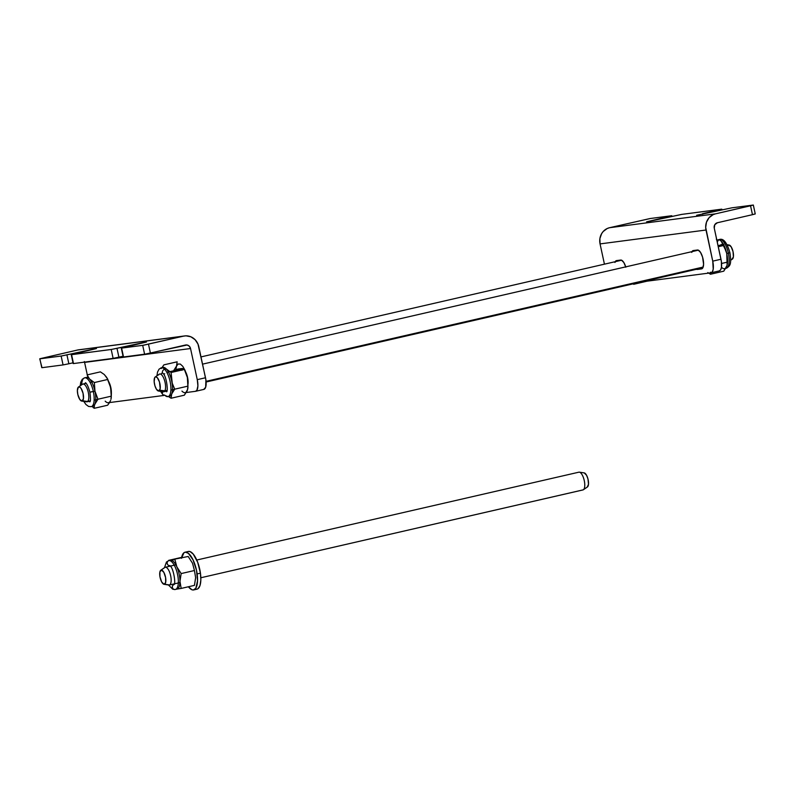 <?xml version="1.0" encoding="UTF-8"?>
<svg xmlns="http://www.w3.org/2000/svg" width="795" height="795" viewBox="0 0 795 795"><rect width="100%" height="100%" fill="white"/><g stroke="black" fill="none" stroke-linecap="round" stroke-linejoin="round"><path stroke-width="1.19" d="M80.047 349.711L183.536 336.136L142.693 345.358L121.297 348.13L146.479 342.019L116.984 348.319L118.912 357.213L116.984 348.319L111.201 349.482L113.119 358.376L123.056 356.259L113.526 358.316L73.249 363.593L71.242 354.689L74.024 353.944L71.341 354.63L111.598 349.422L145.793 342.049L121.297 348.13L143.647 345.209L183.536 336.136L77.582 350.009L39.839 358.754L41.767 367.648M63.063 364.925L41.996 367.688L63.063 364.925L61.136 356.041L40.078 358.793L62.09 355.882L95.738 348.598L74.024 353.944L96.424 348.568L61.136 356.041L63.063 364.925L68.857 363.762L63.063 364.925M84.32 361.546L84.588 362.401L190.542 348.528A4.551 4.233 -97.5 0 0 185.831 344.96L185.831 344.96A4.551 4.233 -97.5 0 0 185.454 345.03L146.23 353.974L123.225 357.025L144.611 354.252L187.103 345L189.309 346.213L190.542 348.528L197.269 379.652L205.517 377.754L197.985 344.086L195.103 339.703L190.889 336.802L186 335.838L183.536 336.136A13.654 12.69 -97.5 0 1 184.649 335.937A13.654 12.69 -97.5 0 1 198.79 346.63L205.905 379.93L205.667 387.235L203.749 389.411A11.378 4.194 -102.9 0 0 203.898 389.391A11.378 4.194 -102.9 0 0 205.517 377.754L197.269 379.652L190.542 348.528L84.588 362.401L87.291 374.882L84.588 362.401A4.551 4.233 82.5 0 0 84.518 362.123M73.001 362.808L68.857 363.762L66.929 354.868L68.857 363.762L73.001 362.808M87.539 376.035L87.907 377.734L87.539 376.035M184.649 335.937L78.695 349.81A13.654 12.69 82.5 0 0 77.582 350.009L39.75 358.813L41.996 367.688L39.75 358.813M148.486 344.195L150.404 353.089L148.486 344.195M142.693 345.358L144.611 354.252L142.693 345.358M121.625 348.121L123.543 357.015L121.625 348.121M111.201 349.482L71.57 354.669L73.488 363.563L113.119 358.376L111.201 349.482M109.521 402.568L163.76 395.463L109.521 402.568M186.268 392.521L195.5 391.309L196.912 390.256L197.905 385.913L197.269 379.652A11.378 4.194 77.1 0 1 195.649 391.279A11.378 4.194 77.1 0 1 195.5 391.309L186.268 392.521M108.349 380.994L110.833 387.533L111.23 394.35M176.192 370.897L177.822 369.049L181.995 368.502L184.311 369.834M185.096 370.947L187.58 377.486L187.988 384.303M108.378 381.053A9.669 3.558 77.1 0 1 111.28 394.032M176.51 370.132A9.669 3.558 77.1 0 1 177.692 369.069A9.669 3.558 77.1 0 1 177.822 369.049L181.995 368.502A9.669 3.558 77.1 0 1 184.033 369.526M185.136 371.007A9.669 3.558 77.1 0 1 188.027 383.985M691.978 251.637A9.669 3.558 77.1 0 1 693.16 250.574A9.669 3.558 77.1 0 1 693.29 250.554L697.463 250.008A9.669 3.558 77.1 0 1 703.048 258.991A9.669 3.558 77.1 0 1 701.667 268.879A9.669 3.558 77.1 0 1 701.548 268.899L697.374 269.445L702.571 268.253L697.374 269.445A9.669 3.558 77.1 0 1 696.47 269.286M719.058 209.91L719.197 210.586L719.058 209.91L721.83 209.174L702.561 213.706L702.681 214.282L702.561 213.706L719.058 209.91M721.512 209.184L681.474 214.431L647.289 221.805L671.775 215.723L649.982 218.555L609.546 227.718L715.5 213.845L753.233 205.1L731.937 207.813L753.332 205.04L750.55 205.786L752.468 214.68L717.418 222.739L714.784 224.707L714.258 228.135L720.986 259.25L712.737 261.148L705.682 227.37L706.487 222.143L709.11 217.671L713.135 214.66L715.5 213.845L750.55 205.786L752.468 214.68L717.418 222.739A4.551 4.233 -97.5 0 0 714.258 228.135L721.373 261.436L721.462 267.269L720.628 269.863L719.217 270.916A11.378 4.194 -102.9 0 0 719.366 270.886A11.378 4.194 -102.9 0 0 720.986 259.25L712.737 261.148L706.01 230.023A13.654 12.69 -97.5 0 1 715.5 213.845L609.546 227.718A13.654 12.69 82.5 0 0 600.056 243.906L706.01 230.023L600.056 243.906L599.897 238.58L601.636 233.641L603.157 231.544L607.181 228.533L609.546 227.718L650.389 218.496L671.775 215.723L669.002 216.469L669.142 217.134L669.002 216.469L646.593 221.835L681.881 214.372L721.512 209.184M754.922 213.954L752.468 214.68L755.25 213.935L753.332 205.04M731.937 207.813L696.649 215.286L731.937 207.813M604.438 264.169L600.056 243.906L604.438 264.169M641.644 281.887L710.969 272.814L712.38 271.761L713.214 269.167L712.737 261.148A11.378 4.194 77.1 0 1 711.118 272.784A11.378 4.194 77.1 0 1 710.969 272.814L641.644 281.887M691.66 252.403L693.29 250.554L698.189 250.097L700.564 252.442L702.581 257.153L703.585 264.318L702.75 268.004L701.548 268.899L697.374 269.445L695.864 268.909M614.913 262.449L616.532 260.601L621.442 260.144L623.817 262.499L625.824 267.209M615.231 261.684A9.669 3.558 77.1 0 1 616.413 260.621A9.669 3.558 77.1 0 1 616.532 260.601L620.706 260.054A9.669 3.558 77.1 0 1 625.725 266.872M196.733 589.204L198.044 588.678L200.002 585.547L200.837 580.092L200.439 573.155A19.338 7.125 -102.9 0 0 188.345 551.462L185.046 552.217A19.338 7.125 77.1 0 1 197.14 573.91L200.439 573.155L197.687 562.284L193.245 554.115L190.075 551.601L188.316 551.462M181.648 557.365A19.338 7.125 77.1 0 1 185.046 552.217M193.712 589.92L197.011 589.155A19.338 7.125 -102.9 0 0 200.439 573.155L197.14 573.91A19.338 7.125 77.1 0 1 193.712 589.92A19.338 7.125 77.1 0 1 188.405 586.77L191.973 589.771L193.433 589.969L195.848 588.201L197.538 580.847L196.484 570.204L193.026 559.849L188.345 553.28L185.314 552.167L184.003 552.694L181.479 558.309M632.333 283.467L633.714 284.292L647.041 281.182L633.714 284.292L632.999 283.875M110.972 399.309L111.23 396.178L97.954 399.229L94.953 391.17L93.353 391.538A14.787 5.446 77.1 0 1 91.246 406.662L92.836 406.295A14.787 5.446 -102.9 0 0 94.943 404.039A14.787 5.446 -102.9 0 0 94.953 391.17L97.954 399.229L111.23 396.178L110.624 387.562L107.623 379.493L94.347 382.554L94.953 391.17A14.787 5.446 77.1 0 1 94.943 404.039A14.787 5.446 77.1 0 1 92.001 406.315M91.206 406.672A14.787 5.446 -102.9 0 0 93.353 391.538L91.475 391.776M94.565 405.172L94.943 404.039L94.565 405.172M94.277 407.288L94.347 406.255L94.277 407.288M92.945 407.457L94.327 408.282L92.945 407.457M107.603 405.231L94.327 408.282L107.603 405.231L109.382 402.797L107.603 405.231M104.384 374.654L107.593 378.917L110.167 385.684L111.399 393.147L111.211 398.166M105.188 401.147A14.787 5.446 -102.9 0 0 110.614 400.432L110.157 401.356M110.068 401.604L109.382 402.797L110.068 401.604M97.954 399.229L94.943 404.039L97.954 399.229M90.093 401.674L89.775 401.823C90.64 401.704 90.69 398.494 89.915 392.193L93.353 391.538A14.787 5.446 -102.9 0 0 84.658 377.824M89.537 379.006A14.787 5.446 -102.9 0 0 86.208 377.466L84.618 377.834A14.787 5.446 77.1 0 1 93.353 391.538L94.953 391.17A14.787 5.446 -102.9 0 0 89.537 379.006A14.787 5.446 77.1 0 1 94.953 391.17L94.347 382.554L89.537 379.006L94.347 382.554L107.623 379.493L106.709 377.406L104.205 374.455L100.389 371.861L87.112 374.912L89.537 379.006M81.686 384.81A14.787 5.446 77.1 0 1 84.618 377.834L82.292 379.225L80.762 382.166L80.216 385.823M88.464 401.147L89.239 401.604M85.234 383.071L84.687 383.697M175.526 589.423A14.787 5.446 -102.9 0 0 177.444 573.93A14.787 5.446 -102.9 0 0 168.987 560.584L174.91 559.531L176.838 566.825L174.91 559.531L170.577 560.217A14.787 5.446 77.1 0 1 176.838 566.825L181.161 573.573L179.968 581.274L181.161 588.429L176.828 589.115L181.161 588.429L179.968 581.274L181.161 573.573L176.838 566.825A14.787 5.446 77.1 0 1 179.968 581.274A14.787 5.446 77.1 0 1 176.828 589.115A14.787 5.446 -102.9 0 0 177.017 589.085A14.787 5.446 -102.9 0 0 179.968 581.274A14.787 5.446 -102.9 0 0 176.838 566.825A14.787 5.446 -102.9 0 0 170.577 560.217L168.987 560.584A14.787 5.446 77.1 0 1 177.474 574.069A14.787 5.446 77.1 0 1 175.417 589.453A14.787 5.446 77.1 0 1 175.228 589.483A2.564 2.375 82.5 0 1 175.009 589.522A2.564 2.375 -97.5 0 1 173.519 584.732M174.026 584.514A2.564 2.375 82.5 0 0 175.009 589.522L177.017 589.085M168.987 560.584A2.564 2.375 82.5 0 0 169.643 565.643A2.564 2.375 -97.5 0 1 168.987 560.584A14.787 5.446 77.1 0 0 168.788 560.624L166.463 562.025L164.446 567.769M170.577 560.217A14.787 5.446 -102.9 0 0 170.388 560.256A14.787 5.446 -102.9 0 0 170.209 560.306A14.787 5.446 77.1 0 1 170.577 560.217L168.56 560.684L170.577 560.217M194.437 585.378L181.161 588.429L194.437 585.378L195.63 577.687L194.437 570.522L181.161 573.573L194.437 570.522L192.519 563.238L188.186 556.48L168.649 560.356L181.926 557.305M716.921 240.448A14.787 5.446 77.1 0 1 718.024 239.812A14.787 5.446 77.1 0 1 721.343 241.362A14.787 5.446 77.1 0 1 726.759 253.516L728.359 253.148A14.787 5.446 -102.9 0 0 719.614 239.444C723.569 238.261 726.998 242.694 729.919 252.731C731.798 265.162 729.79 266.057 726.242 268.273A14.787 5.446 -102.9 0 0 728.359 253.148L729.919 252.74L728.359 253.148A14.787 5.446 77.1 0 1 726.203 268.283M718.859 239.792A14.787 5.446 -102.9 0 0 717.309 242.266M719.654 239.434A14.787 5.446 77.1 0 1 728.359 253.148L726.759 253.516L727.127 265.252L723.748 271.184L710.472 274.245L707.808 272.556L710.472 274.245L710.492 272.208L710.472 274.245L723.748 271.184L726.749 266.385A14.787 5.446 77.1 0 1 724.652 268.64M721.462 267.239A14.787 5.446 -102.9 0 0 726.749 266.385L727.127 265.252M727.346 264.169L727.365 262.141L721.582 263.463L727.365 262.141L726.759 253.516A14.787 5.446 77.1 0 1 727.346 264.119A14.787 5.446 -102.9 0 0 727.385 263.88A14.787 5.446 -102.9 0 0 726.759 253.516L723.758 245.456L718.273 246.708M726.213 251.419L726.759 253.516A14.787 5.446 -102.9 0 0 722.566 242.902A14.787 5.446 -102.9 0 0 721.343 241.362L726.213 251.419M722.178 242.346L722.844 243.359M716.355 237.854L716.514 239.861M719.684 245.307L721.621 244.502L723.202 245.744M168.709 396.298A14.787 5.446 -102.9 0 0 170.557 383.985A14.787 5.446 -102.9 0 0 164.684 369.327L166.284 368.959L164.684 369.327A14.787 5.446 77.1 0 1 170.696 384.999A14.787 5.446 77.1 0 1 167.993 396.606A14.787 5.446 77.1 0 1 164.674 395.065A2.564 2.017 -43.4 0 1 162.836 394.618A2.564 2.017 -43.4 0 1 162.975 391.706A2.564 2.017 136.6 0 0 162.836 394.618L167.993 396.606L169.593 396.238A14.787 5.446 -102.9 0 0 171.7 393.982A14.787 5.446 -102.9 0 0 171.7 381.113A14.787 5.446 -102.9 0 0 166.284 368.959A14.787 5.446 -102.9 0 0 162.965 367.409L161.365 367.777A14.787 5.446 77.1 0 1 164.684 369.327A2.564 2.017 136.6 0 0 162.607 371.046A2.564 2.017 136.6 0 0 162.846 373.332A2.564 2.017 -43.4 0 1 162.607 371.046A2.564 2.017 -43.4 0 1 164.684 369.327A14.787 5.446 -102.9 0 0 160.65 368.095M172.247 383.22L171.7 381.113A14.787 5.446 77.1 0 1 171.7 393.982L174.701 389.182L172.247 383.22L174.701 389.182L187.978 386.132L187.372 377.516L184.37 369.446L171.094 372.497L166.284 368.959A14.787 5.446 77.1 0 1 171.7 381.113L171.094 372.497L172.247 383.22M187.729 389.252L184.361 395.185L171.084 398.235L184.361 395.185L187.362 390.385L187.978 386.132L174.701 389.182L171.7 393.982L171.084 398.235L168.431 396.556L171.084 398.235L171.7 393.982A14.787 5.446 77.1 0 1 168.759 396.258M164.684 373.779A2.564 2.017 -43.4 0 1 162.846 373.332M175.725 370.311L176.53 366.068L178.14 363.991L180.336 364.08L182.77 366.326L185.086 370.381L187.372 377.516L187.968 388.119M181.946 391.09A14.787 5.446 -102.9 0 0 187.362 390.385L186.914 391.299M181.956 370.301L179.809 369.377M179.233 369.745L178.746 370.44M161.405 368.502L163.869 364.865L177.146 361.814L176.53 366.068L173.529 370.868M165.479 391.289L166.95 391.587M161.792 373.193L161.286 373.928M730.645 260.283L732.394 259.081A7.284 2.683 -102.9 0 0 732.901 258.494L730.655 260.005L732.901 258.494A7.284 2.683 -102.9 0 0 732.801 250.693A7.284 2.683 -102.9 0 0 729.164 245.039L727.067 244.711M158.622 374.942A9.103 3.349 77.1 0 1 159.696 373.998A9.103 3.349 77.1 0 1 164.555 380.427A9.103 3.349 77.1 0 1 164.863 390.802A9.103 3.349 -102.9 0 0 164.356 379.821A9.103 3.349 -102.9 0 0 159.248 374.197L155.214 376.979A7.284 2.683 77.1 0 1 159.298 381.471A7.284 2.683 77.1 0 1 159.706 390.256L164.863 390.802L167.069 390.295L164.863 390.802A9.103 3.349 77.1 0 1 163.78 391.746L166.88 391.031M158.444 391.021L163.283 391.756A9.103 3.349 -102.9 0 0 164.863 390.802L159.706 390.256A7.284 2.683 77.1 0 1 158.444 391.021A7.284 2.683 77.1 0 1 154.806 385.366A7.284 2.683 77.1 0 1 154.707 377.565A7.284 2.683 77.1 0 1 155.214 376.979M206.064 381.332L703.168 267.06L206.064 381.332M154.707 377.565L155.591 376.81L157.321 377.695L159.467 381.978L160.202 388.536L158.821 391.011L156.496 389.331L154.945 385.843L154.16 381.709L154.707 377.565M732.026 259.24L733.407 256.775L733.03 251.588L731.122 246.728L728.786 245.039M728.309 245.287L727.912 245.794M81.696 401.068L86.536 401.803A9.103 3.349 -102.9 0 0 87.619 401.475L82.561 400.809A7.284 2.683 77.1 0 1 81.696 401.068A7.284 2.683 77.1 0 1 77.88 394.747A7.284 2.683 77.1 0 1 78.347 387.115A7.284 2.683 77.1 0 1 78.466 387.026A7.284 2.683 77.1 0 1 82.75 392.164A7.284 2.683 77.1 0 1 82.561 400.809L87.619 401.475A9.103 3.349 -102.9 0 0 87.857 390.673A9.103 3.349 -102.9 0 0 82.501 384.253A9.103 3.349 -102.9 0 0 82.352 384.363A9.103 3.349 77.1 0 1 82.948 384.045A9.103 3.349 77.1 0 1 88.036 391.309A9.103 3.349 77.1 0 1 87.619 401.475L90.183 400.889L87.619 401.475A9.103 3.349 77.1 0 1 87.023 401.793L90.123 401.078M78.347 387.115L79.947 387.175L81.15 388.517L83.068 393.366L83.455 398.553L82.084 401.058L79.758 399.408L77.84 394.559L77.373 390.514L78.347 387.115M164.575 567.68A9.103 3.349 77.1 0 1 165.092 567.322L161.007 570.124A7.284 2.683 77.1 0 1 165.3 576.186A7.284 2.683 77.1 0 1 164.555 584.236L169.524 584.951A9.103 3.349 -102.9 0 0 170.458 574.894A9.103 3.349 -102.9 0 0 165.092 567.322A9.103 3.349 77.1 0 1 165.271 567.272A9.103 3.349 77.1 0 1 170.518 575.143A9.103 3.349 77.1 0 1 169.524 584.951L174.314 583.858L169.524 584.951A9.103 3.349 77.1 0 1 169.345 585.011L179.998 582.566M200.837 577.756L583.142 489.869A9.103 3.349 -102.9 0 0 584.136 480.061A9.103 3.349 -102.9 0 0 578.889 472.18A9.103 3.349 -102.9 0 0 578.71 472.24A9.103 3.349 77.1 0 1 579.376 472.17A9.103 3.349 77.1 0 1 584.196 480.299A9.103 3.349 77.1 0 1 583.421 489.73A9.103 3.349 77.1 0 1 583.142 489.869A9.103 3.349 77.1 0 1 582.785 489.959A9.103 3.349 -102.9 0 0 582.964 489.929A9.103 3.349 -102.9 0 0 583.142 489.869L200.837 577.756L582.964 489.929M587.237 487.067A7.284 2.683 -102.9 0 0 587.455 486.947A7.284 2.683 -102.9 0 0 588.071 479.415A7.284 2.683 -102.9 0 0 584.226 472.906L586.571 475.271L587.982 479.017L588.499 484.294L587.237 487.067M165.092 567.322A9.103 3.349 -102.9 0 0 164.823 567.471L160.789 570.244A7.284 2.683 77.1 0 1 161.007 570.124L165.092 567.322M164.028 584.295L161.663 581.93L159.964 576.782L159.904 571.873L161.524 570.075L163.889 572.44L165.599 577.577L165.648 582.496L164.028 584.295L168.858 585.031A9.103 3.349 -102.9 0 0 169.524 584.951L164.555 584.236A7.284 2.683 77.1 0 1 164.018 584.295A7.284 2.683 77.1 0 1 160.163 577.786A7.284 2.683 77.1 0 1 160.789 570.244M71.242 354.689L73.17 363.573M121.297 348.13L123.225 357.025M195.649 391.279L203.898 389.391M721.83 209.165L721.999 209.94M671.775 215.723L671.944 216.488M719.366 270.886L711.118 272.784M83.793 401.396L85.91 404.486L88.573 406.434L91.246 406.662M85.761 382.822L85.403 382.822C86.794 383.438 88.295 386.569 89.915 392.193M174.274 584.464L173.956 584.613C176.182 584.206 173.211 566.259 169.583 565.613L169.941 565.613M175.019 589.522L172.704 589.204L168.411 584.961M170.388 560.256L168.788 560.624M718.024 239.812L719.614 239.444M725.736 268.392L726.242 268.273M166.851 391.617L166.533 391.776C168.381 391.647 166.483 375.488 162.826 373.312L162.518 372.766M162.816 394.598L160.54 391.339M156.963 375.777L157.509 372.1L159.06 369.158L161.365 367.777M166.831 372.358L182.9 368.671M202.576 364.14L698.368 250.167M718.044 245.645L723.838 244.313M170.905 390.106L174.661 389.242M206.114 382.007L702.85 267.816M82.501 384.253L78.466 387.026M82.948 384.045L86.049 383.339M90.073 382.415L92.985 381.739M201.016 356.905L621.611 260.223M94.148 400.153L97.904 399.289M165.271 567.272L176.043 564.788M196.763 560.028L578.889 472.18M579.376 472.17L584.226 472.906M583.421 489.73L587.455 486.947"/></g></svg>
